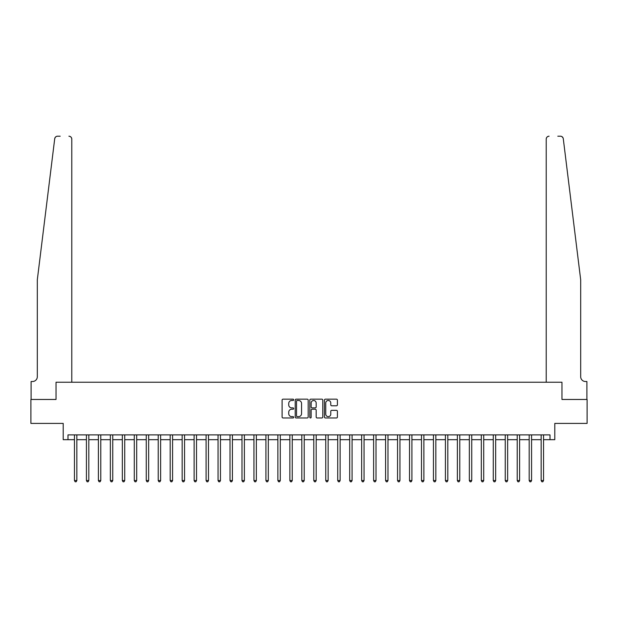 <?xml version="1.0" encoding="UTF-8"?>
<svg xmlns="http://www.w3.org/2000/svg" width="618" height="618" viewBox="0 0 618 618"><rect width="100%" height="100%" fill="white"/><g stroke="black" fill="none" stroke-linecap="round" stroke-linejoin="round"><path stroke-width="0.93" d="M293.681 399.823A0.657 0.657 0 0 0 293.025 399.166L283.044 399.166A0.942 0.942 0 0 0 282.102 400.101L282.102 417.019A0.942 0.942 0 0 0 283.044 417.961L293.025 417.961A0.657 0.657 0 0 0 293.681 417.297A0.657 0.657 0 0 0 293.025 416.64L291.735 416.64A3.005 3.005 0 0 1 288.73 413.635L288.73 412.229A3.005 3.005 0 0 1 291.735 409.216L293.025 409.216A0.657 0.657 0 0 0 293.681 408.56A0.657 0.657 0 0 0 293.025 407.903L291.735 407.903A3.005 3.005 0 0 1 288.73 404.898L288.73 403.484A3.005 3.005 0 0 1 291.735 400.479L293.025 400.479A0.657 0.657 0 0 0 293.681 399.823M336.462 405.787A0.942 0.942 0 0 0 337.405 404.852L337.405 400.101A0.942 0.942 0 0 0 336.462 399.166L325.377 399.166A0.942 0.942 0 0 0 324.435 400.101L324.435 417.019A0.942 0.942 0 0 0 325.377 417.961L336.462 417.961A0.942 0.942 0 0 0 337.405 417.019L337.405 411.287A0.942 0.942 0 0 0 336.462 410.344L331.719 410.344A0.942 0.942 0 0 0 330.777 411.287L330.777 414.13A2.511 2.511 0 0 1 328.266 416.64A2.511 2.511 0 0 1 325.748 414.13L325.748 402.99A2.511 2.511 0 0 1 328.266 400.479A2.511 2.511 0 0 1 330.777 402.99L330.777 404.852A0.942 0.942 0 0 0 331.719 405.787L336.462 405.787M55.149 137.528L54.716 138.726C56.408 135.721 56.408 135.721 54.716 138.726L37.312 279.799L37.312 376.733A4.79 4.79 0 0 1 32.53 381.515L31.093 381.515L31.093 399.467L56.029 399.467L30.9 399.467L30.9 423.4L63.206 423.4L63.206 439.676L67.995 439.676L67.995 434.887L550.005 434.887L550.005 439.676L554.794 439.676L554.794 423.4L587.1 423.4L587.1 399.467L561.971 399.467L561.971 382.233L546.219 382.233L546.219 139.073L546.219 382.233M71.781 382.233L71.781 139.073L71.781 382.233L56.029 382.233L56.029 399.467L56.029 382.233L561.971 382.233L561.971 399.467L586.907 399.467L586.907 381.515L585.47 381.515A4.79 4.79 0 0 1 580.688 376.733A4.79 4.79 0 0 0 585.47 381.515M308.181 400.101A0.942 0.942 0 0 0 307.239 399.166L296.153 399.166A0.942 0.942 0 0 0 295.211 400.101L295.211 417.019A0.942 0.942 0 0 0 296.153 417.961L307.239 417.961A0.942 0.942 0 0 0 308.181 417.019L308.181 400.101M310.761 399.166L321.847 399.166A0.942 0.942 0 0 1 322.789 400.101L322.789 417.019A0.942 0.942 0 0 1 321.847 417.961L317.104 417.961A0.942 0.942 0 0 1 316.169 417.019L316.169 410.159A0.942 0.942 0 0 0 315.226 409.216L312.075 409.216A0.942 0.942 0 0 0 311.14 410.159L311.14 417.297A0.657 0.657 0 0 1 310.483 417.961A0.657 0.657 0 0 1 309.819 417.297L309.819 400.101A0.942 0.942 0 0 1 310.761 399.166M67.995 439.676L74.461 439.676M76.848 439.676L86.427 439.676M88.814 439.676L98.393 439.676M100.78 439.676L110.359 439.676M112.754 439.676L122.325 439.676M124.72 439.676L134.291 439.676M136.686 439.676L146.257 439.676M148.652 439.676L158.223 439.676M160.618 439.676L170.189 439.676M172.584 439.676L182.155 439.676M184.55 439.676L194.122 439.676M196.516 439.676L206.088 439.676M208.482 439.676L218.054 439.676M220.448 439.676L230.02 439.676M232.414 439.676L241.986 439.676M244.38 439.676L253.952 439.676M256.346 439.676L265.918 439.676M268.312 439.676L277.884 439.676M280.278 439.676L289.857 439.676M292.244 439.676L301.823 439.676M304.21 439.676L313.789 439.676M316.177 439.676L325.756 439.676M328.143 439.676L337.722 439.676M340.116 439.676L349.688 439.676M352.082 439.676L361.654 439.676M364.048 439.676L373.62 439.676M376.014 439.676L385.586 439.676M387.98 439.676L397.552 439.676M399.946 439.676L409.518 439.676M411.912 439.676L421.484 439.676M423.878 439.676L433.45 439.676M435.845 439.676L445.416 439.676M447.811 439.676L457.382 439.676M459.777 439.676L469.348 439.676M471.743 439.676L481.314 439.676M483.709 439.676L493.28 439.676M495.675 439.676L505.246 439.676M507.641 439.676L517.22 439.676M519.607 439.676L529.186 439.676M531.573 439.676L541.152 439.676M543.539 439.676L550.005 439.676M297.181 400.479A0.657 0.657 0 0 0 296.524 401.136L296.524 415.984A0.657 0.657 0 0 0 297.181 416.64L298.548 416.64A3.005 3.005 0 0 0 301.553 413.635L301.553 403.484A3.005 3.005 0 0 0 298.548 400.479L297.181 400.479M316.169 403.036A2.511 2.511 0 0 0 313.65 400.526A2.511 2.511 0 0 0 311.14 403.036L311.14 406.961A0.942 0.942 0 0 0 312.075 407.903L315.226 407.903A0.942 0.942 0 0 0 316.169 406.961L316.169 403.036M76.972 434.887L76.918 435.01A0.958 0.958 90.2 0 0 76.848 435.366L76.848 480.549L74.461 480.549L74.461 435.366A0.958 0.958 90.2 0 0 74.392 435.01L74.338 434.887M76.848 480.549L76.13 481.793L75.172 481.793L74.461 480.549M55.944 136.702L55.157 137.505M60.193 136.207L57.567 136.207A2.874 2.874 0 0 0 54.716 138.726M71.781 139.073A2.874 2.874 0 0 0 68.907 136.207C70.637 136.385 71.595 137.343 71.781 139.073M37.312 376.733A4.79 4.79 0 0 1 32.53 381.515M561.947 136.632L563.068 137.93M574.416 228.961L563.284 138.726L580.688 279.799L580.688 376.733M557.807 136.207L560.433 136.207A2.874 2.874 0 0 1 563.284 138.726M549.093 136.207A2.874 2.874 0 0 0 546.219 139.073C546.405 137.343 547.363 136.385 549.093 136.207M88.938 434.887L88.884 435.01A0.958 0.958 86.8 0 0 88.814 435.366L88.814 480.549L86.427 480.549L86.427 435.366A0.958 0.958 86.8 0 0 86.358 435.01L86.304 434.887M88.814 480.549L88.096 481.793L87.146 481.793L86.427 480.549M100.904 434.887L100.85 435.01A0.958 0.958 86.8 0 0 100.78 435.366L100.78 480.549L98.393 480.549L98.393 435.366A0.958 0.958 86.8 0 0 98.324 435.01L98.27 434.887M100.78 480.549L100.07 481.793L99.112 481.793L98.393 480.549M112.87 434.887L112.816 435.01A0.958 0.958 86.8 0 0 112.754 435.366L112.754 480.549L110.359 480.549L110.359 435.366A0.958 0.958 86.8 0 0 110.29 435.01L110.236 434.887M112.754 480.549L112.036 481.793L111.078 481.793L110.359 480.549M124.836 434.887L124.79 435.01A0.958 0.958 86.8 0 0 124.72 435.366L124.72 480.549L122.325 480.549L122.325 435.366A0.958 0.958 86.8 0 0 122.256 435.01L122.202 434.887M124.72 480.549L124.002 481.793L123.044 481.793L122.325 480.549M136.802 434.887L136.756 435.01A0.958 0.958 86.8 0 0 136.686 435.366L136.686 480.549L134.291 480.549L134.291 435.366A0.958 0.958 86.8 0 0 134.222 435.01L134.176 434.887M136.686 480.549L135.968 481.793L135.01 481.793L134.291 480.549M148.768 434.887L148.722 435.01A0.958 0.958 86.8 0 0 148.652 435.366L148.652 480.549L146.257 480.549L146.257 435.366A0.958 0.958 86.8 0 0 146.188 435.01L146.142 434.887M148.652 480.549L147.934 481.793L146.976 481.793L146.257 480.549M160.734 434.887L160.688 435.01A0.958 0.958 86.8 0 0 160.618 435.366L160.618 480.549L158.223 480.549L158.223 435.366A0.958 0.958 86.8 0 0 158.154 435.01L158.108 434.887M160.618 480.549L159.9 481.793L158.942 481.793L158.223 480.549M172.7 434.887L172.654 435.01A0.958 0.958 86.8 0 0 172.584 435.366L172.584 480.549L170.189 480.549L170.189 435.366A0.958 0.958 86.8 0 0 170.12 435.01L170.074 434.887M172.584 480.549L171.866 481.793L170.908 481.793L170.189 480.549M184.666 434.887L184.62 435.01A0.958 0.958 86.8 0 0 184.55 435.366L184.55 480.549L182.155 480.549L182.155 435.366A0.958 0.958 86.8 0 0 182.086 435.01L182.04 434.887M184.55 480.549L183.832 481.793L182.874 481.793L182.155 480.549M196.632 434.887L196.586 435.01A0.958 0.958 86.8 0 0 196.516 435.366L196.516 480.549L194.122 480.549L194.122 435.366A0.958 0.958 86.8 0 0 194.052 435.01L194.006 434.887M196.516 480.549L195.798 481.793L194.84 481.793L194.122 480.549M208.598 434.887L208.552 435.01A0.958 0.958 86.8 0 0 208.482 435.366L208.482 480.549L206.088 480.549L206.088 435.366A0.958 0.958 86.8 0 0 206.018 435.01L205.972 434.887M208.482 480.549L207.764 481.793L206.806 481.793L206.088 480.549M220.564 434.887L220.518 435.01A0.958 0.958 86.8 0 0 220.448 435.366L220.448 480.549L218.054 480.549L218.054 435.366A0.958 0.958 86.8 0 0 217.984 435.01L217.938 434.887M220.448 480.549L219.73 481.793L218.772 481.793L218.054 480.549M232.53 434.887L232.484 435.01A0.958 0.958 86.8 0 0 232.414 435.366L232.414 480.549L230.02 480.549L230.02 435.366A0.958 0.958 86.8 0 0 229.95 435.01L229.904 434.887M232.414 480.549L231.696 481.793L230.738 481.793L230.02 480.549M244.496 434.887L244.45 435.01A0.958 0.958 86.8 0 0 244.38 435.366L244.38 480.549L241.986 480.549L241.986 435.366A0.958 0.958 86.8 0 0 241.916 435.01L241.87 434.887M244.38 480.549L243.662 481.793L242.704 481.793L241.986 480.549M256.462 434.887L256.416 435.01A0.958 0.958 86.8 0 0 256.346 435.366L256.346 480.549L253.952 480.549L253.952 435.366A0.958 0.958 86.8 0 0 253.882 435.01L253.836 434.887M256.346 480.549L255.628 481.793L254.67 481.793L253.952 480.549M268.428 434.887L268.382 435.01A0.958 0.958 86.8 0 0 268.312 435.366L268.312 480.549L265.918 480.549L265.918 435.366A0.958 0.958 86.8 0 0 265.848 435.01L265.802 434.887M268.312 480.549L267.594 481.793L266.636 481.793L265.918 480.549M280.402 434.887L280.348 435.01A0.958 0.958 86.8 0 0 280.278 435.366L280.278 480.549L277.884 480.549L277.884 435.366A0.958 0.958 86.8 0 0 277.822 435.01L277.768 434.887M280.278 480.549L279.56 481.793L278.602 481.793L277.884 480.549M292.368 434.887L292.314 435.01A0.958 0.958 86.8 0 0 292.244 435.366L292.244 480.549L289.857 480.549L289.857 435.366A0.958 0.958 86.8 0 0 289.788 435.01L289.734 434.887M292.244 480.549L291.526 481.793L290.568 481.793L289.857 480.549M304.334 434.887L304.28 435.01A0.958 0.958 86.8 0 0 304.21 435.366L304.21 480.549L301.823 480.549L301.823 435.366A0.958 0.958 86.8 0 0 301.754 435.01L301.7 434.887M304.21 480.549L303.492 481.793L302.542 481.793L301.823 480.549M316.3 434.887L316.246 435.01A0.958 0.958 86.8 0 0 316.177 435.366L316.177 480.549L313.789 480.549L313.789 435.366A0.958 0.958 86.8 0 0 313.72 435.01L313.666 434.887M316.177 480.549L315.458 481.793L314.508 481.793L313.789 480.549M328.266 434.887L328.212 435.01A0.958 0.958 86.8 0 0 328.143 435.366L328.143 480.549L325.756 480.549L325.756 435.366A0.958 0.958 86.8 0 0 325.686 435.01L325.632 434.887M328.143 480.549L327.432 481.793L326.474 481.793L325.756 480.549M340.232 434.887L340.178 435.01A0.958 0.958 86.8 0 0 340.116 435.366L340.116 480.549L337.722 480.549L337.722 435.366A0.958 0.958 86.8 0 0 337.652 435.01L337.598 434.887M340.116 480.549L339.398 481.793L338.44 481.793L337.722 480.549M352.198 434.887L352.152 435.01A0.958 0.958 86.8 0 0 352.082 435.366L352.082 480.549L349.688 480.549L349.688 435.366A0.958 0.958 86.8 0 0 349.618 435.01L349.572 434.887M352.082 480.549L351.364 481.793L350.406 481.793L349.688 480.549M364.164 434.887L364.118 435.01A0.958 0.958 86.8 0 0 364.048 435.366L364.048 480.549L361.654 480.549L361.654 435.366A0.958 0.958 86.8 0 0 361.584 435.01L361.538 434.887M364.048 480.549L363.33 481.793L362.372 481.793L361.654 480.549M376.13 434.887L376.084 435.01A0.958 0.958 86.8 0 0 376.014 435.366L376.014 480.549L373.62 480.549L373.62 435.366A0.958 0.958 86.8 0 0 373.55 435.01L373.504 434.887M376.014 480.549L375.296 481.793L374.338 481.793L373.62 480.549M388.096 434.887L388.05 435.01A0.958 0.958 86.8 0 0 387.98 435.366L387.98 480.549L385.586 480.549L385.586 435.366A0.958 0.958 86.8 0 0 385.516 435.01L385.47 434.887M387.98 480.549L387.262 481.793L386.304 481.793L385.586 480.549M400.062 434.887L400.016 435.01A0.958 0.958 86.8 0 0 399.946 435.366L399.946 480.549L397.552 480.549L397.552 435.366A0.958 0.958 86.8 0 0 397.482 435.01L397.436 434.887M399.946 480.549L399.228 481.793L398.27 481.793L397.552 480.549M412.028 434.887L411.982 435.01A0.958 0.958 86.8 0 0 411.912 435.366L411.912 480.549L409.518 480.549L409.518 435.366A0.958 0.958 86.8 0 0 409.448 435.01L409.402 434.887M411.912 480.549L411.194 481.793L410.236 481.793L409.518 480.549M423.994 434.887L423.948 435.01A0.958 0.958 86.8 0 0 423.878 435.366L423.878 480.549L421.484 480.549L421.484 435.366A0.958 0.958 86.8 0 0 421.414 435.01L421.368 434.887M423.878 480.549L423.16 481.793L422.202 481.793L421.484 480.549M435.96 434.887L435.914 435.01A0.958 0.958 86.8 0 0 435.845 435.366L435.845 480.549L433.45 480.549L433.45 435.366A0.958 0.958 86.8 0 0 433.38 435.01L433.334 434.887M435.845 480.549L435.126 481.793L434.168 481.793L433.45 480.549M447.926 434.887L447.88 435.01A0.958 0.958 86.8 0 0 447.811 435.366L447.811 480.549L445.416 480.549L445.416 435.366A0.958 0.958 86.8 0 0 445.346 435.01L445.3 434.887M447.811 480.549L447.092 481.793L446.134 481.793L445.416 480.549M459.892 434.887L459.846 435.01A0.958 0.958 86.8 0 0 459.777 435.366L459.777 480.549L457.382 480.549L457.382 435.366A0.958 0.958 86.8 0 0 457.312 435.01L457.266 434.887M459.777 480.549L459.058 481.793L458.1 481.793L457.382 480.549M471.858 434.887L471.812 435.01A0.958 0.958 86.8 0 0 471.743 435.366L471.743 480.549L469.348 480.549L469.348 435.366A0.958 0.958 86.8 0 0 469.278 435.01L469.232 434.887M471.743 480.549L471.024 481.793L470.066 481.793L469.348 480.549M483.824 434.887L483.778 435.01A0.958 0.958 86.8 0 0 483.709 435.366L483.709 480.549L481.314 480.549L481.314 435.366A0.958 0.958 86.8 0 0 481.244 435.01L481.198 434.887M483.709 480.549L482.99 481.793L482.032 481.793L481.314 480.549M495.798 434.887L495.744 435.01A0.958 0.958 86.8 0 0 495.675 435.366L495.675 480.549L493.28 480.549L493.28 435.366A0.958 0.958 86.8 0 0 493.21 435.01L493.164 434.887M495.675 480.549L494.956 481.793L493.998 481.793L493.28 480.549M507.764 434.887L507.71 435.01A0.958 0.958 86.8 0 0 507.641 435.366L507.641 480.549L505.246 480.549L505.246 435.366A0.958 0.958 86.8 0 0 505.184 435.01L505.13 434.887M507.641 480.549L506.922 481.793L505.964 481.793L505.246 480.549M519.73 434.887L519.676 435.01A0.958 0.958 86.8 0 0 519.607 435.366L519.607 480.549L517.22 480.549L517.22 435.366A0.958 0.958 86.8 0 0 517.15 435.01L517.096 434.887M519.607 480.549L518.888 481.793L517.93 481.793L517.22 480.549M531.696 434.887L531.642 435.01A0.958 0.958 86.8 0 0 531.573 435.366L531.573 480.549L529.186 480.549L529.186 435.366A0.958 0.958 86.8 0 0 529.116 435.01L529.062 434.887M531.573 480.549L530.854 481.793L529.904 481.793L529.186 480.549M543.662 434.887L543.608 435.01A0.958 0.958 86.8 0 0 543.539 435.366L543.539 480.549L541.152 480.549L541.152 435.366A0.958 0.958 86.8 0 0 541.082 435.01L541.028 434.887M543.539 480.549L542.828 481.793L541.87 481.793L541.152 480.549"/></g></svg>
